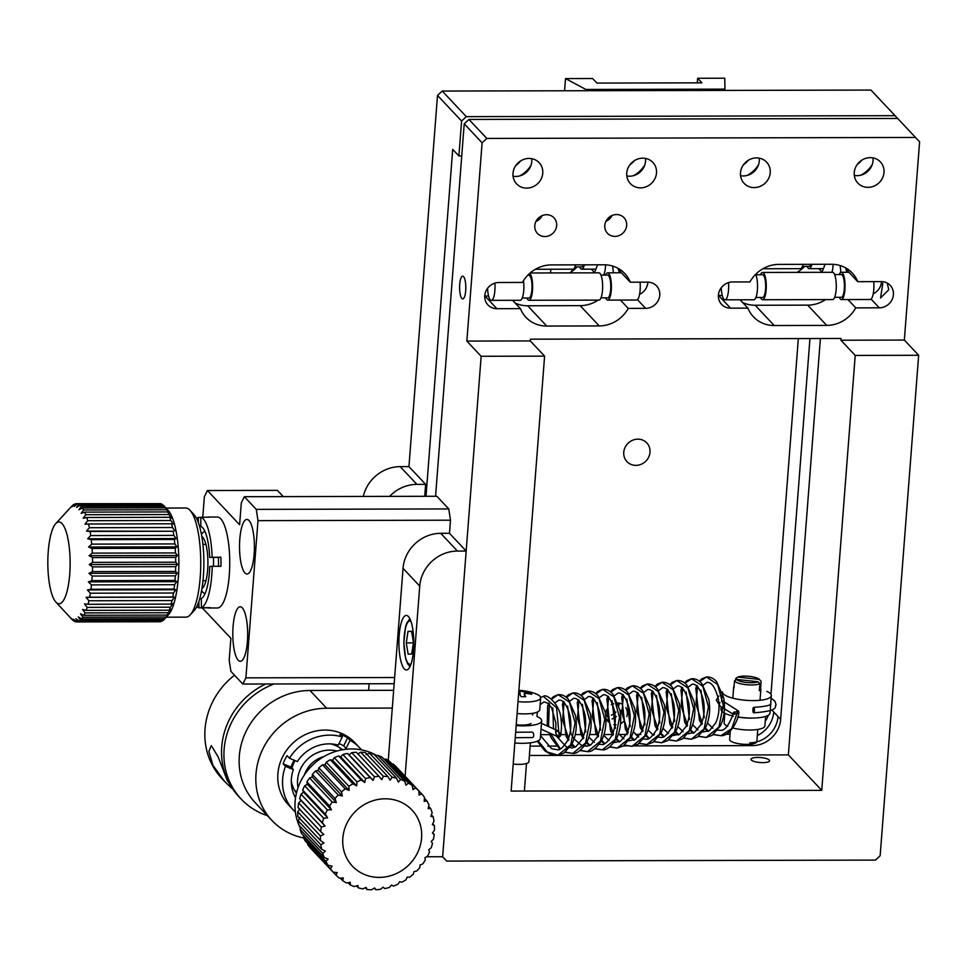 <?xml version="1.0" encoding="UTF-8"?>
<svg xmlns="http://www.w3.org/2000/svg" width="968" height="968" viewBox="0 0 968 968"><rect width="100%" height="100%" fill="white"/><g stroke="black" fill="none" stroke-linecap="round" stroke-linejoin="round"><path stroke-width="1.45" d="M887.184 283.055L888.769 289.747L880.553 297.962L882.804 283.418M465.693 290.715A11.362 3.098 -90.1 0 0 462.692 276.183A11.362 3.098 -90.1 0 0 459.727 284.386A11.362 3.098 -90.1 0 0 462.74 298.918A11.362 3.098 -90.1 0 0 465.693 290.715M612.127 215.465A11.362 10.503 -43.3 0 1 605.956 221.285M616.556 214.557A11.362 10.503 -43.3 0 1 623.997 217.679A11.362 10.503 -43.3 0 1 625.522 229.585A11.362 10.503 -43.3 0 1 614.874 236.386A11.362 10.503 -43.3 0 1 607.444 233.264A11.362 10.503 -43.3 0 1 605.92 221.345A11.362 10.503 -43.3 0 1 616.556 214.557M542.128 215.622A11.362 10.503 -43.3 0 1 535.957 221.442M546.557 214.714A11.362 10.503 -43.3 0 1 553.999 217.836A11.362 10.503 -43.3 0 1 555.523 229.743A11.362 10.503 -43.3 0 1 544.875 236.543A11.362 10.503 -43.3 0 1 537.446 233.421A11.362 10.503 -43.3 0 1 535.921 221.515A11.362 10.503 -43.3 0 1 546.557 214.714M531.71 158.667A15.464 14.278 -43.3 0 1 515.762 176.466A15.464 14.278 -43.3 0 1 513.064 176.224M529.024 158.425A15.464 14.278 -43.3 0 1 539.14 162.684A15.464 14.278 -43.3 0 1 541.209 178.874A15.464 14.278 -43.3 0 1 526.737 188.119A15.464 14.278 -43.3 0 1 516.622 183.872A15.464 14.278 -43.3 0 1 514.553 167.67A15.464 14.278 -43.3 0 1 529.024 158.425M531.057 165.213A27.285 25.204 -43.3 0 1 519.635 175.958M645.462 158.413A15.464 14.278 -43.3 0 1 629.515 176.212A15.464 14.278 -43.3 0 1 626.816 175.958M642.764 158.171A15.464 14.278 -43.3 0 1 652.88 162.418A15.464 14.278 -43.3 0 1 654.961 178.62A15.464 14.278 -43.3 0 1 640.489 187.865A15.464 14.278 -43.3 0 1 630.374 183.618A15.464 14.278 -43.3 0 1 628.293 167.416A15.464 14.278 -43.3 0 1 642.764 158.171M759.215 158.147A15.464 14.278 -43.3 0 1 743.267 175.946A15.464 14.278 -43.3 0 1 740.568 175.704M756.516 157.905A15.464 14.278 -43.3 0 1 766.632 162.164A15.464 14.278 -43.3 0 1 768.701 178.354A15.464 14.278 -43.3 0 1 754.229 187.598A15.464 14.278 -43.3 0 1 744.114 183.351A15.464 14.278 -43.3 0 1 742.045 167.149A15.464 14.278 -43.3 0 1 756.516 157.905M872.967 157.893A15.464 14.278 -43.3 0 1 857.007 175.68A15.464 14.278 -43.3 0 1 854.308 175.438M870.268 157.651A15.464 14.278 -43.3 0 1 880.384 161.898A15.464 14.278 -43.3 0 1 882.453 178.1A15.464 14.278 -43.3 0 1 867.981 187.344A15.464 14.278 -43.3 0 1 857.866 183.097A15.464 14.278 -43.3 0 1 855.797 166.895A15.464 14.278 -43.3 0 1 870.268 157.651M872.301 164.427A27.285 25.204 -43.3 0 1 860.879 175.172M762.76 762.627A9.317 2.505 4.4 0 0 769.608 760.739A9.317 2.505 4.4 0 0 757.871 757.436A9.317 2.505 4.4 0 0 751.023 759.311A9.317 2.505 4.4 0 0 762.76 762.627M405.108 776.239L419.737 586.076A36.373 33.602 -43.3 0 1 457.428 551.058L466.177 551.046L442.654 856.728L481.156 356.284L466.854 341.075L530.283 340.93L530.416 339.187L841.047 338.473L840.914 340.216L904.342 340.07L919.6 141.812L897.675 118.459L468.923 119.439L486.819 138.436L482.1 142.816L464.216 123.807L435.564 496.269M840.914 340.216L855.216 355.425L918.656 355.28L904.342 340.07M426.549 856.765L442.654 856.728L446.696 861.084L442.594 856.728M481.156 356.284L544.597 356.139L511.128 791.074L821.747 790.36L855.216 355.425M529.399 755.476L788.363 754.883L821.747 790.36M918.656 355.28L880.154 855.724L875.435 860.104L446.696 861.084M464.216 123.807L468.923 119.439M486.819 138.436L915.559 137.456M546.739 326.047L599.24 325.926A31.835 29.403 136.7 0 0 628.256 308.393L645.632 308.356A13.637 12.608 136.7 0 0 658.397 300.201A13.637 12.608 136.7 0 0 656.57 285.911A13.637 12.608 136.7 0 0 647.653 282.16L630.277 282.196A31.835 29.403 136.7 0 0 624.771 273.545A31.835 29.403 136.7 0 0 603.947 264.796L551.445 264.905A31.835 29.403 136.7 0 0 522.43 282.438L498.907 282.499A13.637 12.608 136.7 0 0 486.13 290.654A13.637 12.608 136.7 0 0 487.957 304.944A13.637 12.608 136.7 0 0 496.886 308.695L520.421 308.647A31.835 29.403 136.7 0 0 525.914 317.298A31.835 29.403 136.7 0 0 546.739 326.047L527.657 305.779L580.159 305.658A31.835 29.403 136.7 0 0 598.103 300.116M484.75 296.026A13.637 12.608 136.7 0 0 484.956 296.026L488.598 296.014M512.58 300.31L520.421 308.647M515.133 303.032A31.835 29.403 136.7 0 0 527.657 305.779M628.256 308.393L620.415 300.068M639.582 294.332A13.637 12.608 136.7 0 0 647.87 282.16M619.423 272.782A31.835 29.403 -43.3 0 0 618.346 269.527L630.277 282.196M613.228 272.807A31.835 29.403 136.7 0 0 612.466 266.006M831.439 264.276L778.938 264.385A31.835 29.403 136.7 0 0 749.934 281.918L732.546 281.966A13.637 12.608 136.7 0 0 719.781 290.122A13.637 12.608 136.7 0 0 721.608 304.412A13.637 12.608 136.7 0 0 730.538 308.163L747.913 308.127A31.835 29.403 136.7 0 0 753.419 316.778A31.835 29.403 136.7 0 0 774.243 325.526L826.732 325.405A31.835 29.403 136.7 0 0 855.748 307.872L879.283 307.824A13.637 12.608 136.7 0 0 892.048 299.669A13.637 12.608 136.7 0 0 890.221 285.366A13.637 12.608 136.7 0 0 881.303 281.615L857.769 281.676A31.835 29.403 136.7 0 0 852.264 273.024A31.835 29.403 136.7 0 0 831.439 264.276M846.915 272.262A31.835 29.403 136.7 0 0 845.838 269.007L857.769 281.676M873.233 293.8A13.637 12.608 136.7 0 0 881.509 281.627M855.748 307.872L847.92 299.548M742.637 302.512A31.835 29.403 136.7 0 0 755.161 305.259L807.663 305.138A31.835 29.403 136.7 0 0 825.595 299.596M840.72 272.444A31.835 29.403 136.7 0 0 839.97 265.486M718.389 295.494A13.637 12.608 136.7 0 0 718.607 295.494L722.249 295.482M740.072 299.79L747.913 308.127M466.854 341.075L482.1 142.816M544.597 356.139L530.283 340.93M788.363 754.883L820.392 338.522M758.549 164.693A27.285 25.204 -43.3 0 1 747.127 175.438M644.797 164.947A27.285 25.204 -43.3 0 1 633.387 175.692M857.164 164.584A27.285 25.204 136.7 0 0 861.956 160.083M515.92 165.371A27.285 25.204 136.7 0 0 520.711 160.857M629.672 165.104A27.285 25.204 136.7 0 0 634.451 160.603M743.412 164.85A27.285 25.204 136.7 0 0 748.203 160.337M770.964 694.334L798.334 338.57M757.206 735.595A27.285 25.204 136.7 0 0 773.747 712.024L780.656 719.357L809.95 338.546M765.24 721.281A27.285 25.204 136.7 0 0 768.326 715.243M824.918 264.288A31.835 29.403 -43.3 0 1 821.88 271.887L818.819 268.632M831.972 272.298A31.835 29.403 136.7 0 0 833.085 264.312M796.991 272.383A31.835 29.403 136.7 0 0 804.674 266.394M541.838 216.167L541.003 216.179M597.425 264.808A31.835 29.403 136.7 0 1 594.388 272.407L591.315 269.152M603.754 275.094A31.835 29.403 136.7 0 0 605.593 264.833M569.499 272.903A31.835 29.403 136.7 0 0 577.17 266.914M897.639 118.459L895.049 115.664L466.31 116.644L461.591 121.024L458.905 155.957L461.748 155.957M458.905 155.957L452.709 149.375L426.005 496.294M895.049 115.664L870.958 90.072L442.219 91.052L466.31 116.644M461.591 121.024L437.5 95.433L442.219 91.052M437.5 95.433L408.944 466.612L400.195 466.636A36.373 33.602 136.7 0 0 363.303 496.427M607.178 715.945L607.178 715.945A11.362 10.503 -43.3 0 1 605.665 715.836M618.939 703.107A11.362 10.503 -43.3 0 1 618.867 705.732M615.902 711.976A11.362 10.503 -43.3 0 1 611.377 715.122M530.113 746.122L541.378 746.098M547.719 746.086L557.568 746.062M570.842 746.038L573.988 746.025M584.466 746.001L588.084 745.989M623.332 745.917L626.889 745.904M634.149 745.892L752.39 745.614L750.986 744.138M540.604 734.676L550.937 734.651M560.787 734.627L566.474 734.615M575.282 734.591L582.083 734.579M589.693 734.555L597.788 734.543M604.02 734.53L613.276 734.506M619.205 734.494L627.191 734.47M635.565 734.458L640.925 734.446M652.299 734.422L654.404 734.409M660.345 734.397L661.918 734.397M674.091 734.361L678.459 734.361M725.734 734.252L730.041 734.24M616.059 724.802A11.362 10.503 -43.3 0 1 615.527 724.814A11.362 10.503 -43.3 0 1 613.773 724.669M608.4 721.995A11.362 10.503 -43.3 0 1 605.823 717.748M605.423 713.9A11.362 10.503 -43.3 0 1 606.694 709.52M611.28 704.644A11.362 10.503 -43.3 0 1 613.494 703.615M617.971 702.998A11.362 10.503 -43.3 0 1 621.625 703.93M625.8 707.608A11.362 10.503 -43.3 0 1 626.756 716.562M623.573 721.535A11.362 10.503 -43.3 0 1 620.573 723.616M780.656 719.357A27.285 25.204 -43.3 0 1 752.39 745.614M749.752 742.819A27.285 25.204 136.7 0 0 778.018 716.55M239.798 539.103A27.285 7.429 -90.1 0 0 247.022 573.988A27.285 7.429 -90.1 0 0 254.112 554.313A27.285 7.429 -90.1 0 0 246.888 519.429A27.285 7.429 -90.1 0 0 239.798 539.103M233.082 626.441A27.285 7.429 -90.1 0 0 240.294 661.325A27.285 7.429 -90.1 0 0 247.384 641.651A27.285 7.429 -90.1 0 0 240.173 606.767A27.285 7.429 -90.1 0 0 233.082 626.441M202.239 607.844L230.88 638.275L229.198 660.115L230.904 671.381L242.835 684.049L245.896 677.854L394.641 677.515M394.17 683.698L242.835 684.049M466.177 551.046L449.479 533.308L450.483 520.203L257.984 520.639L256.278 509.374L448.777 508.938L450.483 520.203M245.896 677.854L257.984 520.639M448.777 508.938L436.846 496.269L244.347 496.705L241.298 502.9L239.616 524.741L207.418 490.522L204.357 496.729L202.784 517.227M256.278 509.374L244.347 496.705M283.297 496.62L277.417 490.365L207.418 490.522M231.945 788.46L224.503 781.345L212.912 765.228L208.882 751.422L211.314 745.566L218.223 757.036L227.226 780.438L238.745 796.482A72.757 67.215 -43.3 0 1 265.668 684.001A72.757 67.215 136.7 0 0 238.745 796.482L241.141 799.024A72.757 67.215 -43.3 0 1 274.077 683.977M424.722 496.294L425.642 484.351L416.893 484.375A36.373 33.602 136.7 0 0 389.62 496.366M425.642 484.351L408.944 466.612M224.503 781.345L222.059 778.744A72.757 67.215 -43.3 0 1 234.498 675.192M369.716 690.353L368.663 689.821M596.929 83.079L592.634 78.517L565.518 78.577L585.846 89.455L724.935 89.141L724.766 78.214L697.638 78.275L701.933 82.837L596.929 83.079M697.638 78.275L697.287 82.849M724.935 89.141L724.838 90.399M621.589 710.101A15.464 14.278 -43.3 0 1 620.294 712.472M616.398 716.61A15.464 14.278 -43.3 0 1 612.078 718.946M607.88 719.841A15.464 14.278 -43.3 0 1 606.875 719.877A15.464 14.278 -43.3 0 1 606.742 719.865M585.846 89.455L585.749 90.726M572.015 269.201L571.846 271.427M565.518 78.577L564.574 90.774M550.84 269.249L550.562 272.952M399.191 635.105A27.285 7.429 -90.1 0 0 406.415 669.989A27.285 7.429 -90.1 0 0 413.505 650.315A27.285 7.429 -90.1 0 0 406.282 615.43A27.285 7.429 -90.1 0 0 399.191 635.105M303.589 837.949A68.208 63.017 -43.3 0 1 271.96 820.477L255.262 802.738A68.208 63.017 -43.3 0 1 246.126 731.276A68.208 63.017 -43.3 0 1 309.966 690.486L393.661 690.293M330.657 743.896A31.835 29.403 -43.3 0 1 342.527 749.764M296.438 793.143A31.835 29.403 -43.3 0 1 291.295 780.946M291.961 768.156A31.835 29.403 -43.3 0 1 295.022 760.582M388.253 760.509L392.294 708.08L326.664 708.225A68.208 63.017 -43.3 0 0 262.824 749.014A68.208 63.017 -43.3 0 0 271.96 820.477M449.479 533.308L440.73 533.32A36.373 33.602 136.7 0 0 403.039 568.337L419.737 586.076M392.294 708.08L403.039 568.337M765.615 716.417L764.889 725.891A20.461 5.493 -175.6 0 1 749.861 730.017A20.461 5.493 -175.6 0 1 732.849 728.009M727.803 726.303A20.461 5.493 -175.6 0 1 724.088 722.745L724.814 713.283M754.254 718.014A20.461 5.493 -175.6 0 1 750.769 718.123A20.461 5.493 -175.6 0 1 737.81 716.998M518.872 690.474A51.836 48.436 -132.1 0 1 519.828 690.511A54.51 14.859 89.9 0 1 521.486 691.321L524.825 692.072A54.51 50.36 -43.3 0 1 530.561 692.931A51.836 19.191 121 0 1 531.214 693.548A51.836 19.191 121 0 1 531.807 694.25A54.51 50.36 136.7 0 0 526.06 693.39L524.148 694.165A54.51 14.859 89.9 0 1 525.672 696.718A51.836 34.509 165.2 0 0 521.123 696.73A54.51 14.859 -90.1 0 0 519.598 694.165M519.852 690.753A20.461 5.493 -175.6 0 1 520.602 690.801M518.884 690.353A54.559 54.559 0 0 1 535.328 693.645A20.461 5.493 -175.6 0 1 539.95 696.246A20.461 5.493 -175.6 0 1 540.664 697.855A20.461 5.493 -175.6 0 1 525.636 701.994A20.461 5.493 -175.6 0 1 518.013 701.606M540.664 697.855L539.757 709.762A20.461 5.493 -175.6 0 1 524.716 713.888A20.461 5.493 -175.6 0 1 517.106 713.501M520.143 694.988L519.828 690.511M524.825 692.072L524.716 693.439M524.608 694.855L524.462 696.694M529.932 693.899L530.561 692.931M579.614 266.902A13.637 3.715 -90.1 0 0 581.683 269.177A13.637 3.715 -90.1 0 0 584.382 264.833M574.98 266.914L581.671 266.902A11.362 3.098 -90.1 0 0 583.45 264.833M535.401 269.273L572.923 269.189A13.637 3.715 -90.1 0 0 575.633 264.857M802.472 266.394L809.175 266.382A11.362 3.098 -90.1 0 0 809.611 266.26A11.362 3.098 -90.1 0 0 810.942 264.312M807.118 266.382A13.637 3.715 -90.1 0 0 809.175 268.656A13.637 3.715 -90.1 0 0 809.708 268.511A13.637 3.715 -90.1 0 0 811.886 264.312M762.893 268.753L800.427 268.668A13.637 3.715 -90.1 0 0 800.947 268.535A13.637 3.715 -90.1 0 0 803.125 264.337M834.646 297.309L841.349 297.285A11.362 3.098 -90.1 0 0 843.963 291.876A11.362 3.098 -90.1 0 0 844.011 280.369A11.362 3.098 -90.1 0 0 841.289 274.549L834.597 274.573M839.292 297.297A13.637 3.715 -90.1 0 0 841.349 299.56L870.22 299.499A13.637 3.715 -90.1 0 0 873.378 293.002A13.637 3.715 -90.1 0 0 873.717 281.64M841.349 299.56A13.637 3.715 -90.1 0 0 844.495 293.062A13.637 3.715 -90.1 0 0 844.544 279.256A13.637 3.715 -90.1 0 0 841.289 272.286A13.637 3.715 -90.1 0 0 839.232 274.561M755.657 274.307A13.637 3.715 89.9 0 1 757 293.268A13.637 3.715 89.9 0 1 753.854 299.765L724.971 299.826A13.637 3.715 89.9 0 1 721.257 287.726M728.517 282.583A13.637 3.715 89.9 0 1 728.13 293.328A13.637 3.715 89.9 0 1 724.971 299.826M755.899 297.491L762.59 297.466A11.362 3.098 -90.1 0 0 765.216 292.058A11.362 3.098 -90.1 0 0 765.264 280.551A11.362 3.098 -90.1 0 0 762.542 274.731L755.851 274.755M762.602 299.741L832.601 299.584A13.637 3.715 -90.1 0 0 835.747 293.086A13.637 3.715 -90.1 0 0 835.795 279.28A13.637 3.715 -90.1 0 0 832.54 272.298L762.542 272.456A13.637 3.715 89.9 0 1 765.797 279.437A13.637 3.715 89.9 0 1 765.749 293.243A13.637 3.715 89.9 0 1 762.602 299.741A13.637 3.715 89.9 0 1 760.545 297.478M760.485 274.743A13.637 3.715 89.9 0 1 762.542 272.456M600.995 297.841L607.698 297.829A11.362 3.098 -90.1 0 0 608.521 297.406A11.362 3.098 -90.1 0 0 610.735 284.919A11.362 3.098 -90.1 0 0 607.638 275.094L600.946 275.106M529.726 273.351A13.637 3.715 89.9 0 1 532.63 286.334A13.637 3.715 89.9 0 1 529.944 299.777A13.637 3.715 89.9 0 1 528.952 300.274L598.95 300.116A13.637 3.715 -90.1 0 0 599.942 299.62A13.637 3.715 -90.1 0 0 602.604 284.628A13.637 3.715 -90.1 0 0 598.889 272.831L530.137 272.988M528.952 300.274A13.637 3.715 89.9 0 1 526.894 298.011M605.641 297.829A13.637 3.715 -90.1 0 0 607.698 300.092L636.581 300.032A13.637 3.715 -90.1 0 0 637.561 299.536A13.637 3.715 -90.1 0 0 640.066 282.172M607.698 300.092A13.637 3.715 -90.1 0 0 608.691 299.596A13.637 3.715 -90.1 0 0 611.352 284.616A13.637 3.715 -90.1 0 0 607.638 272.819A13.637 3.715 -90.1 0 0 606.646 273.315A13.637 3.715 -90.1 0 0 605.593 275.094M523.494 280.647A13.637 3.715 89.9 0 1 521.195 299.802A13.637 3.715 89.9 0 1 520.203 300.298L491.333 300.358A13.637 3.715 89.9 0 1 487.606 288.258M494.878 283.128A13.637 3.715 89.9 0 1 492.313 299.862A13.637 3.715 89.9 0 1 491.333 300.358M522.248 298.023L528.952 297.999A11.362 3.098 -90.1 0 0 529.774 297.587A11.362 3.098 -90.1 0 0 531.989 285.1A11.362 3.098 -90.1 0 0 528.891 275.275L527.717 275.275M606.5 709.895L605.908 711.432M612.671 703.93L613.639 703.93M637.888 439.157A13.637 12.608 136.7 0 0 625.122 447.313A13.637 12.608 136.7 0 0 626.949 461.615A13.637 12.608 136.7 0 0 635.879 465.366A13.637 12.608 136.7 0 0 648.645 457.211A13.637 12.608 136.7 0 0 646.818 442.908A13.637 12.608 136.7 0 0 637.888 439.157M530.367 742.819L528.927 761.635A13.637 3.666 -175.6 0 1 518.896 764.393A13.637 3.666 -175.6 0 1 513.209 764.067M531.117 723.459A13.637 3.666 -175.6 0 1 521.921 725.092A13.637 3.666 -175.6 0 1 516.234 724.766M759.892 683.723A13.637 3.666 -175.6 0 1 745.941 684.678A13.637 3.666 -175.6 0 1 734.482 680.952L736.539 679.415A11.822 3.182 4.4 0 0 746.328 682.464A11.822 3.182 4.4 0 0 758.101 681.762L759.892 683.723L759.36 690.704A13.637 3.666 4.4 0 0 760.751 689.615A13.637 3.666 4.4 0 0 760.872 689.204A13.637 3.666 4.4 0 0 760.594 688.369L759.541 688.248M734.482 680.952L733.95 687.945A13.637 3.666 4.4 0 1 733.671 687.111A13.637 3.666 4.4 0 1 733.792 686.687A13.637 3.666 4.4 0 1 734.071 686.324M760.763 680.964A13.637 3.666 -175.6 0 1 760.945 681.157A13.637 3.666 -175.6 0 1 761.138 681.375L759.348 679.427A11.822 3.182 4.4 0 0 759.335 679.415A11.822 3.182 4.4 0 0 749.534 676.378A11.822 3.182 4.4 0 0 737.785 677.08L735.728 678.616L735.607 680.105M760.945 681.157L759.335 679.415L737.785 677.08M761.138 681.375L760.594 688.369M736.539 679.415L758.101 681.762M756.71 742.02A13.637 3.666 -175.6 0 1 742.166 744.15A13.637 3.666 -175.6 0 1 729.642 739.516L730.295 730.997M213.408 557.362A30.916 8.422 89.9 0 1 213.492 565.893A30.916 8.422 89.9 0 1 213.48 566.304M205.143 593.444A30.916 8.422 89.9 0 1 202.784 592.186L201.538 590.831M201.925 588.58A26.378 7.187 -90.1 0 0 207.878 565.409A26.378 7.187 -90.1 0 0 201.804 536.49M201.404 534.239L202.651 532.884A30.916 8.422 89.9 0 1 205.01 531.614M323.772 756.649A26.378 24.369 136.7 0 0 304.448 774.848M298.035 787.662A30.916 28.568 -43.3 0 1 336.961 751.035M307.788 843.709L307.715 844.64A59.108 54.607 136.7 0 0 310.474 848.089L333.137 872.156A59.108 54.607 -43.3 0 1 330.378 868.707L332.133 866.191L328.055 865.247A59.108 54.607 -43.3 0 1 325.913 861.363L328.152 859.015L324.195 857.539A59.108 54.607 -43.3 0 1 322.719 853.316L325.417 851.199L321.654 849.226A59.108 54.607 -43.3 0 1 320.868 844.774L323.965 842.971L320.481 840.514A59.108 54.607 -43.3 0 1 320.42 835.941L323.856 834.501L320.698 831.621A59.108 54.607 -43.3 0 1 321.364 827.035L325.091 826.031L322.332 822.752A59.108 54.607 -43.3 0 1 323.699 818.287L327.62 817.742L325.309 814.149A59.108 54.607 -43.3 0 1 327.353 809.889L331.407 809.853L329.568 806.005A59.108 54.607 -43.3 0 1 332.23 802.061L336.332 802.545L335.013 798.527A59.108 54.607 -43.3 0 1 338.231 795.006L342.297 796.011L341.498 791.897A59.108 54.607 -43.3 0 1 345.201 788.872L349.133 790.408L348.879 786.282A59.108 54.607 -43.3 0 1 352.957 783.838L356.696 785.871L356.95 781.829A59.108 54.607 -43.3 0 1 361.318 780.014L364.779 782.519L365.529 778.623A59.108 54.607 -43.3 0 1 370.079 777.498L373.188 780.426L374.41 776.76A59.108 54.607 -43.3 0 1 379.02 776.336L381.731 779.651L383.352 776.288A59.108 54.607 -43.3 0 1 387.914 776.578L390.177 780.208L392.161 777.207A59.108 54.607 -43.3 0 1 396.553 778.212L398.332 782.083L400.595 779.494A59.108 54.607 -43.3 0 1 404.733 781.2L405.991 785.23L408.472 783.112A59.108 54.607 -43.3 0 1 412.235 785.459L412.961 789.573L415.575 787.952A59.108 54.607 -43.3 0 1 418.878 790.892L419.071 795.006L421.733 793.905A59.108 54.607 -43.3 0 1 424.492 797.354L424.178 801.395L426.815 800.826A59.108 54.607 -43.3 0 1 428.957 804.698L428.146 808.582L430.675 808.534A59.108 54.607 -43.3 0 1 432.151 812.745L430.893 816.387L433.228 816.847A59.108 54.607 -43.3 0 1 434.003 821.288L432.333 824.615L434.402 825.559A59.108 54.607 -43.3 0 1 434.463 830.12L432.442 833.085L434.172 834.452A59.108 54.607 -43.3 0 1 433.507 839.026L431.22 841.555L432.551 843.31A59.108 54.607 -43.3 0 1 431.184 847.786L428.679 849.843L429.562 851.925A59.108 54.607 -43.3 0 1 427.529 856.184L424.904 857.745L425.303 860.056A59.108 54.607 -43.3 0 1 422.641 864L419.979 865.041L419.858 867.534A59.108 54.607 -43.3 0 1 416.639 871.067L414.014 871.575L413.372 874.164A59.108 54.607 -43.3 0 1 409.682 877.19L407.165 877.177L406.003 879.779A59.108 54.607 -43.3 0 1 401.914 882.223L399.615 881.715L397.921 884.244A59.108 54.607 -43.3 0 1 393.553 886.059L391.532 885.067L389.342 887.45A59.108 54.607 -43.3 0 1 384.804 888.576L383.11 887.16L380.472 889.314A59.108 54.607 -43.3 0 1 375.862 889.725L374.326 888.092M303.601 835.638L303.262 837.296A59.108 54.607 136.7 0 0 305.404 841.168L328.055 865.247M300.806 827.083L300.056 829.249A59.108 54.607 136.7 0 0 301.544 833.46L324.195 857.539M299.874 817.367L298.217 820.707A59.108 54.607 136.7 0 0 298.991 825.147L321.654 849.226M299.765 808.909L297.757 811.874A59.108 54.607 136.7 0 0 297.817 816.435L320.481 840.514M379.02 776.336L356.357 752.269A59.108 54.607 136.7 0 0 351.747 752.68L349.097 754.834L347.415 753.419A59.108 54.607 136.7 0 0 342.878 754.544L340.688 756.928L338.655 755.935A59.108 54.607 136.7 0 0 334.299 757.75L332.605 760.279L330.294 759.759A59.108 54.607 136.7 0 0 326.216 762.215L325.042 764.817L322.538 764.805A59.108 54.607 136.7 0 0 318.847 767.83L318.206 770.419L315.58 770.927A59.108 54.607 136.7 0 0 312.361 774.448L312.24 776.953L309.578 777.994A59.108 54.607 136.7 0 0 306.916 781.926L307.316 784.249L304.69 785.81A59.108 54.607 136.7 0 0 302.645 790.07L303.529 792.139L301.036 794.208A59.108 54.607 136.7 0 0 299.669 798.685L301 800.427L298.713 802.968A59.108 54.607 136.7 0 0 298.047 807.542L320.698 831.621M387.914 776.578L365.251 752.511A59.108 54.607 136.7 0 0 360.701 752.209L357.64 754.048M396.553 778.212L373.902 754.145A59.108 54.607 136.7 0 0 369.498 753.128L366.086 754.604M404.733 781.2L382.07 757.121A59.108 54.607 136.7 0 0 377.931 755.427L375.705 756.056M412.235 785.459L389.572 761.38A59.108 54.607 136.7 0 0 385.809 759.033L384.114 759.287M418.878 790.892L396.214 766.813A59.108 54.607 136.7 0 0 392.911 763.873L391.943 763.897M411.908 809.95A40.922 37.812 136.7 0 0 356.176 810.676A40.922 37.812 136.7 0 0 352.509 866.251A40.922 37.812 136.7 0 0 408.23 865.525A40.922 37.812 136.7 0 0 411.908 809.95M375.862 889.725L374.58 887.934L371.518 889.786A59.108 54.607 -43.3 0 1 366.957 889.483L366.122 887.378L362.722 888.866A59.108 54.607 -43.3 0 1 358.317 887.85L357.978 885.514L354.276 886.567A59.108 54.607 -43.3 0 1 350.15 884.873L350.319 882.356L346.411 882.961A59.108 54.607 -43.3 0 1 342.648 880.614L343.35 878.012L339.308 878.109A59.108 54.607 -43.3 0 1 336.005 875.181L337.239 872.579L333.137 872.156M376.988 755.693A54.559 50.409 136.7 0 0 312.942 764.768A54.559 50.409 136.7 0 0 300.419 828.209M366.957 889.483L365.311 887.741M358.317 887.85L356.514 885.938M350.15 884.873L348.105 882.707M342.648 880.614L340.276 878.097M336.005 875.181L333.161 872.168M330.378 868.707L307.715 844.64M325.913 861.363L303.262 837.296M322.719 853.316L300.056 829.249M320.868 844.774L298.217 820.707M320.42 835.941L297.757 811.874M321.364 827.035L298.713 802.968M301 800.427L325.091 826.031M299.669 798.685L322.332 822.752M323.699 818.287L301.036 794.208M303.529 792.139L327.62 817.742M302.645 790.07L325.309 814.149M327.353 809.889L304.69 785.81M307.316 784.249L331.407 809.853M306.916 781.926L329.568 806.005M332.23 802.061L309.578 777.994M312.24 776.953L336.332 802.545M312.361 774.448L335.013 798.527M338.231 795.006L315.58 770.927M318.206 770.419L342.297 796.011M318.847 767.83L341.498 791.897M345.201 788.872L322.538 764.805M325.042 764.817L349.133 790.408M326.216 762.215L348.879 786.282M352.957 783.838L330.294 759.759M332.605 760.279L356.696 785.871M334.299 757.75L356.95 781.829M361.318 780.014L338.655 755.935M340.688 756.928L364.779 782.519M342.878 754.544L365.529 778.623M370.079 777.498L347.415 753.419M349.097 754.834L373.188 780.426M351.747 752.68L374.41 776.76M360.701 752.209L383.352 776.288M369.498 753.128L392.161 777.207M377.931 755.427L400.595 779.494M385.809 759.033L408.472 783.112M392.911 763.873L415.575 787.952M399.082 769.826L421.733 793.905M424.42 798.285L426.815 800.826M428.618 806.344L430.675 808.534M431.401 814.911L433.228 816.847M432.744 823.804L434.402 825.559M432.623 832.807L434.172 834.452M70.398 507.668L72.443 505.49A59.108 16.105 89.9 0 1 73.713 504.509L71.801 506.893L74.935 503.941A59.108 16.105 89.9 0 1 76.23 503.711L74.209 506.47L77.464 503.856A59.108 16.105 89.9 0 1 78.759 504.376L76.605 507.438L79.969 505.211A59.108 16.105 89.9 0 1 81.227 506.47L78.94 509.761L82.377 507.994A59.108 16.105 89.9 0 1 83.575 509.954L166.702 509.761A59.108 16.105 -90.1 0 0 165.504 507.801L164.342 506.276A59.108 16.105 -90.1 0 0 164.04 505.937L168.069 510.281A54.559 14.871 89.9 0 1 175.813 596.022A54.559 14.871 89.9 0 1 168.311 614.946L164.826 618.709A59.108 16.105 -90.1 0 0 166.036 617.015L168.892 613.615L167.137 615.091A59.108 16.105 -90.1 0 0 168.263 612.72L170.973 609.223L169.279 610.191A59.108 16.105 -90.1 0 0 170.283 607.19L172.849 603.693L171.167 604.105A59.108 16.105 -90.1 0 0 172.038 600.571L174.458 597.135L86.079 597.341L88.911 600.765A59.108 16.105 89.9 0 1 88.052 604.298L84.47 603.887L87.156 607.384A59.108 16.105 89.9 0 1 86.152 610.372L82.607 609.429L85.136 612.913A59.108 16.105 89.9 0 1 84.022 615.285L80.525 613.821L82.909 617.209A59.108 16.105 89.9 0 1 81.699 618.903L78.275 616.955L80.525 620.161A59.108 16.105 89.9 0 1 79.243 621.129L75.915 618.758L78.033 621.698A59.108 16.105 89.9 0 1 76.738 621.928L73.507 619.181L75.504 621.795A59.108 16.105 89.9 0 1 74.209 621.274L71.112 618.225L72.999 620.44A59.108 16.105 89.9 0 1 72.055 619.52L55.914 602.12A40.922 11.156 -90.1 0 0 67.857 587.915A40.922 11.156 -90.1 0 0 68.135 539.757A40.922 11.156 -90.1 0 0 55.733 523.627A40.922 11.156 -90.1 0 0 50.118 537.809A40.922 11.156 -90.1 0 0 55.914 602.12M79.243 621.129L162.37 620.948A59.108 16.105 -90.1 0 0 163.64 619.968L165.697 617.79M76.738 621.928L159.853 621.746A59.108 16.105 -90.1 0 0 161.16 621.516L161.765 620.948M166.254 617.185L185.977 617.136A54.559 14.871 -90.1 0 0 190.188 614.898A54.559 14.871 -90.1 0 0 197.69 595.973A54.559 14.871 -90.1 0 0 189.946 510.233A54.559 14.871 -90.1 0 0 185.735 508.006L166.012 508.055M189.946 510.233L193.987 514.589A50.021 13.625 89.9 0 1 201.078 593.178A50.021 13.625 89.9 0 1 194.205 610.53L190.188 614.898M83.575 509.954L81.143 513.391L84.652 512.12A59.108 16.105 89.9 0 1 85.753 514.734L83.163 518.243L86.721 517.493A59.108 16.105 89.9 0 1 87.689 520.699L84.966 524.196L88.548 523.99A59.108 16.105 89.9 0 1 89.371 527.717L172.486 527.524A59.108 16.105 -90.1 0 0 171.663 523.797L88.548 523.99M171.663 523.797L173.345 523.99L170.816 520.518A59.108 16.105 -90.1 0 0 169.848 517.299L86.721 517.493M89.371 527.717L86.491 531.093L90.06 531.432A59.108 16.105 89.9 0 1 90.714 535.582L173.841 535.389A59.108 16.105 -90.1 0 0 173.187 531.25L90.06 531.432M173.187 531.25L86.491 531.093M174.857 530.887L172.486 527.524M90.714 535.582L87.701 538.777L91.246 539.66A59.108 16.105 89.9 0 1 91.718 544.125L174.845 543.931A59.108 16.105 -90.1 0 0 174.373 539.466L91.246 539.66M174.373 539.466L176.079 538.571L87.701 538.777M176.079 538.571L173.841 535.389M91.718 544.125L88.572 547.041L92.081 548.457A59.108 16.105 89.9 0 1 92.347 553.127L175.474 552.934A59.108 16.105 -90.1 0 0 175.196 548.263L92.081 548.457M175.196 548.263L176.95 546.847L88.572 547.041M176.95 546.847L174.845 543.931M92.347 553.127L89.08 555.705L92.517 557.592A59.108 16.105 89.9 0 1 92.589 562.372L175.716 562.178A59.108 16.105 -90.1 0 0 175.644 557.411L92.517 557.592M175.644 557.411L177.459 555.511L89.08 555.705M177.459 555.511L175.474 552.934M92.589 562.372L89.213 564.55L92.565 566.873A59.108 16.105 89.9 0 1 92.432 571.616L175.547 571.435A59.108 16.105 -90.1 0 0 175.68 566.679L92.565 566.873M175.68 566.679L177.592 564.344L89.213 564.55M177.592 564.344L175.716 562.178M92.432 571.616L88.971 573.334L92.214 576.045A59.108 16.105 89.9 0 1 91.875 580.655L175.002 580.461A59.108 16.105 -90.1 0 0 175.329 575.863L92.214 576.045M175.329 575.863L177.35 573.141L88.971 573.334M177.35 573.141L175.547 571.435M91.875 580.655L88.354 581.877L91.476 584.902A59.108 16.105 89.9 0 1 90.944 589.258L174.071 589.064A59.108 16.105 -90.1 0 0 174.591 584.708L91.476 584.902M174.591 584.708L176.733 581.671L88.354 581.877M176.733 581.671L175.002 580.461M90.944 589.258L87.386 589.948L90.363 593.202A59.108 16.105 89.9 0 1 89.661 597.196L172.788 597.014A59.108 16.105 -90.1 0 0 173.49 593.009L90.363 593.202M173.49 593.009L175.765 589.742L87.386 589.948M175.765 589.742L174.071 589.064M89.661 597.196L86.079 597.341M174.458 597.135L172.788 597.014M172.038 600.571L88.911 600.765M88.052 604.298L171.167 604.105M170.283 607.19L87.156 607.384M86.152 610.372L169.279 610.191M168.263 612.72L85.136 612.913M84.022 615.285L167.137 615.091M166.036 617.015L82.909 617.209M81.699 618.903L164.826 618.709M163.64 619.968L80.525 620.161M161.16 621.516L78.033 621.698M76.569 621.795L75.504 621.795M73.713 504.509L74.33 504.509M76.23 503.711L159.526 503.662M78.759 504.376L161.886 504.183A59.108 16.105 -90.1 0 0 160.591 503.662L77.464 503.856M162.745 505.018L161.886 504.183M164.04 505.937A59.108 16.105 -90.1 0 0 163.084 505.018L79.969 505.211M81.227 506.47L164.342 506.276M165.504 507.801L82.377 507.994M85.753 514.734L168.868 514.54A59.108 16.105 -90.1 0 0 167.779 511.927L169.521 513.197L166.702 509.761M167.779 511.927L84.652 512.12M169.848 517.299L171.542 518.037L168.868 514.54M87.689 520.699L170.816 520.518M207.672 607.686L207.672 607.831A45.472 12.39 -90.1 0 0 208.713 607.989L217.461 607.977A45.472 12.39 -90.1 0 0 229.743 561.718A45.472 12.39 -90.1 0 0 217.256 517.033L208.507 517.045A45.472 12.39 -90.1 0 0 207.467 517.214M208.713 607.989A45.472 12.39 -90.1 0 0 210.153 607.674L201.404 607.698A45.472 12.39 -90.1 0 0 212.21 566.304L220.958 566.292A45.472 12.39 -90.1 0 0 220.994 561.742A45.472 12.39 -90.1 0 0 220.898 557.193L218.405 557.35A36.373 9.91 -90.1 0 1 218.478 566.292M207.672 607.831L198.924 607.856A45.472 12.39 -90.1 0 1 196.819 606.537M198.888 601.455L198.924 607.856M196.613 518.558A45.472 12.39 -90.1 0 1 198.307 517.384L198.343 522.611M199.602 526.531L201.175 526.531M198.307 517.384L200.787 517.384M220.898 557.193L209.657 557.374A36.373 9.91 -90.1 0 0 200.848 526.374L200.787 517.227L209.536 517.202A45.472 12.39 -90.1 0 0 208.507 517.045M201.404 607.698L201.344 598.551A36.373 9.91 -90.1 0 0 209.717 566.462L212.21 566.304M209.657 557.374L218.405 557.35M212.149 557.217A45.472 12.39 -90.1 0 0 200.787 517.227M201.344 598.696L199.735 598.708M347.246 749.147A36.373 33.602 136.7 0 0 346.072 748.421L343.688 745.88L347.681 737.761A45.472 42.011 136.7 0 0 343.87 735.886A45.472 42.011 136.7 0 0 339.865 734.434L342.249 736.963A45.472 42.011 136.7 0 0 289.456 758.21L287.072 755.681A45.472 42.011 136.7 0 0 283.092 763.752L290.969 767.104L293.352 769.633A36.373 33.602 136.7 0 0 295.53 797.813M361.451 749.861A45.472 42.011 136.7 0 0 359.503 747.635L354.736 742.565A45.472 42.011 136.7 0 0 341.486 733.357A45.472 42.011 136.7 0 0 287.024 749.68A45.472 42.011 136.7 0 0 288.512 804.892L293.28 809.962A45.472 42.011 136.7 0 0 295.385 812.031M283.092 763.752L285.475 766.293A45.472 42.011 136.7 0 0 293.28 809.962M343.688 745.88A36.373 33.602 136.7 0 0 339.901 743.968A36.373 33.602 136.7 0 0 338.981 743.593M285.475 766.293L293.352 769.633M342.249 736.963L338.243 745.094A36.373 33.602 136.7 0 0 297.321 761.562L289.456 758.21M346.072 748.421L350.065 740.29L347.681 737.761M359.503 747.635A45.472 42.011 136.7 0 0 350.065 740.29M294.187 760.231A36.373 33.602 136.7 0 0 290.969 767.104M369.135 683.759L368.626 690.353M267.446 815.685A72.757 67.215 -43.3 0 1 241.141 799.024M515.242 737.701L532.448 737.543A2.723 1.561 -96.8 0 0 533.695 735.547A2.723 1.561 -96.8 0 0 531.795 732.123L515.654 732.268M754.423 710.839A2.723 0.774 89.6 0 1 753.685 712.811A2.723 0.774 89.6 0 1 752.923 709.326A2.723 0.774 89.6 0 1 753.649 707.354A2.723 0.774 89.6 0 1 754.423 710.839M557.798 730.743L555.729 731.856L556.092 734.24L559.286 737.253L556.588 707.741L543.387 696.452C546.182 692.906 560.835 704.934 561.089 720.095C561.779 723.58 561.609 728.868 560.581 735.958L558.512 737.059L541.027 729.122M737.943 710.827L738.85 711.867C739.189 718.607 730.429 736.309 720.906 735.692L731.675 728.686L737.943 710.827L733.054 713.489L733.466 714.348L733.054 713.489M737.459 713.561L733.441 714.336L720.41 706.362L716.247 700.179L718.861 696.028M557.011 730.562L560.206 733.562M537.167 716.574A24.636 6.619 -175.6 0 1 541.669 720.857A24.636 6.619 -175.6 0 1 516.174 725.54M541.669 720.857L540.326 738.33A24.636 6.619 -175.6 0 1 514.831 743.013M766.85 691.358A24.551 6.595 -175.6 0 1 771.327 695.629A24.551 6.595 -175.6 0 1 754.011 700.59A24.551 6.595 -175.6 0 1 726.835 696.137A24.551 6.595 -175.6 0 1 722.358 691.866L721.62 701.473M733.429 716.114A24.551 6.595 -175.6 0 1 725.492 713.61A24.551 6.595 -175.6 0 1 724.112 712.908M723.072 712.266A24.551 6.595 -175.6 0 1 721.015 709.326L721.208 706.846M770.177 710.585L769.984 713.101A24.551 6.595 -175.6 0 1 737.822 716.949M407.988 631.426L411.569 631.245L413.421 642.522L411.702 653.981L408.133 654.162L406.27 642.885L407.988 631.426L411.594 631.426M413.372 642.873L406.27 642.885M580.159 305.658L599.24 325.926M484.956 296.026L496.886 308.695M637.44 299.656L645.632 308.356M871.091 299.112L879.283 307.824M807.663 305.138L826.732 325.405M755.161 305.259L774.243 325.526M718.607 295.494L730.538 308.163M771.774 709.919L773.747 712.024M400.195 466.636L416.893 484.375M309.966 690.486L326.664 708.225M440.73 533.32L457.428 551.058M719.998 702.587A2.723 2.323 121.5 0 0 720.18 706.192M543.387 696.452L540.616 697.347M532.836 713.283L532.69 714.953M538.087 740.798L547.126 751.93L557.931 755.161L570.781 744.755L575.101 722.866L569.438 702.175L558.197 694.673L551.615 699.211M549.364 703.724L548.529 726.545M550.477 733.417L560.363 748.905M565.312 752.148L572.741 753.382L585.592 742.988L589.911 721.1L584.261 700.409L573.02 692.906L566.437 697.444M564.175 701.957L562.602 720.265L568.966 739.504M572.052 743.896L575.186 747.139M580.135 750.381L587.564 751.616L600.414 741.222L604.734 719.333L599.071 698.642L587.83 691.14L581.248 695.665M578.997 700.179L577.424 718.486L583.789 737.725M586.874 742.129L589.996 745.36M594.945 748.615L602.374 749.849L615.224 739.455L619.544 717.566L613.894 696.875L602.653 689.373L596.07 693.899M593.82 698.412L592.235 716.719L598.599 735.958M601.685 740.351L604.818 743.593M609.767 746.836L617.197 748.082L630.047 737.676L634.367 715.788L628.704 695.097L617.475 687.595L610.893 692.132M608.63 696.645L607.057 714.953L613.422 734.192M616.507 738.584L619.629 741.827M624.59 745.07L632.007 746.304L644.857 735.91L649.177 714.021L643.526 693.33L632.285 685.828L625.703 690.365M623.452 694.879L621.867 713.186L628.232 732.425M631.317 736.817L634.451 740.06M639.4 743.303L646.83 744.537L659.68 734.143L664 712.254L658.337 691.563L647.108 684.061L640.526 688.599M638.263 693.1L636.69 711.407L643.055 730.646M646.14 735.051L649.262 738.281M654.223 741.536L661.64 742.771L674.49 732.377L678.822 710.488L673.159 689.797L661.918 682.295L655.336 686.82M653.085 691.333L651.5 709.641L657.865 728.88M660.95 733.284L664.084 736.515M669.033 739.758L676.463 741.004L689.313 730.61L693.632 708.709L687.97 688.018L676.741 680.516L670.159 685.054M667.896 689.567L666.323 707.874L672.687 727.113M675.773 731.505L678.895 734.748M683.856 737.991L691.273 739.237L704.135 728.831L708.455 706.942L702.792 686.251L691.551 678.75L684.969 683.287M682.718 687.8L681.133 706.108L687.51 725.347M690.583 729.739L693.717 732.982M698.666 736.225L706.095 737.459L718.946 727.065L723.265 705.176L717.603 684.485L706.374 676.983L699.791 681.52M697.529 686.034L695.956 704.329L702.32 723.58M705.406 727.972L708.528 731.203M713.489 734.458L720.906 735.692L713.259 734.615M411.001 621.553A21.599 5.881 -90.1 0 0 406.802 624.154A21.599 5.881 -90.1 0 0 404.382 650.544A21.599 5.881 -90.1 0 0 411.097 663.842M526.495 763.486L524.378 791.05M595.961 269.14L581.683 269.177M823.465 268.62L809.175 268.656M848.912 272.262L841.289 272.286M621.408 272.782L607.638 272.819M532.521 714.904L532.642 713.319M732.824 698.17L733.671 687.111M760.025 700.263L760.872 689.204M756.843 741.609L757.775 729.448M296.644 792.296L294.32 789.84M341.668 749.922L339.357 747.453M55.733 523.627L69.623 508.502M205.894 544.343L202.881 544.343M205.978 580.715L202.965 580.727M771.133 698.146L774.932 701.171L776.094 704.789C773.964 706.301 781.043 710.851 753.685 712.811M537.192 741.21L544.887 750.841L550.453 754.157L557.931 755.161L564.054 752.995L572.173 743.654C576.166 735.051 577.267 725.637 575.464 715.413L568.422 699.38C565.445 695.956 562.033 694.383 558.197 694.673L553.587 696.549L551.191 698.872M565.094 752.317L572.741 753.382C576.783 753.951 581.526 750.115 586.995 741.875C590.988 733.284 592.077 723.87 590.274 713.646L583.244 697.613C580.255 694.177 576.855 692.616 573.02 692.906L568.41 694.782L566.014 697.105M579.905 750.539L587.564 751.616C591.593 752.172 596.349 748.337 601.806 740.109C605.799 731.518 606.9 722.104 605.097 711.879L598.055 695.847C595.078 692.41 591.666 690.85 587.83 691.14L583.22 693.015L580.824 695.326M594.727 748.772L602.374 749.849C606.416 750.406 611.171 746.57 616.628 738.342C620.621 729.751 621.71 720.337 619.907 710.101L612.877 694.068C609.888 690.644 606.488 689.071 602.653 689.373L598.043 691.237L595.647 693.56M609.538 747.006L617.197 748.082L623.319 745.917L631.438 736.575C635.431 727.972 636.533 718.558 634.73 708.334L627.688 692.301C624.711 688.877 621.299 687.304 617.475 687.595L612.853 689.47L610.457 691.793M624.36 745.239L632.007 746.304L638.13 744.15L646.261 734.797C650.254 726.206 651.343 716.792 649.54 706.567L642.51 690.535C639.521 687.099 636.121 685.538 632.285 685.828L627.675 687.703L625.28 690.027M639.17 743.46L646.83 744.537L652.952 742.383L661.083 733.03C665.064 724.439 666.165 715.025 664.363 704.801L657.32 688.768C654.344 685.332 650.932 683.771 647.108 684.061L642.486 685.937L640.09 688.248M653.993 741.694L661.64 742.771L667.763 740.617L675.894 731.264C679.887 722.673 680.976 713.259 679.173 703.034L672.143 687.002C669.166 683.565 665.754 681.992 661.918 682.295L657.308 684.158L654.913 686.481M668.803 739.927L676.463 741.004L682.585 738.838L690.716 729.497C694.697 720.894 695.798 711.492 693.995 701.255L686.953 685.223C683.977 681.799 680.565 680.226 676.741 680.516L672.131 682.392L669.723 684.715M683.626 738.16L691.273 739.237L697.396 737.071L705.527 727.718C709.52 719.127 710.609 709.713 708.806 699.489L701.776 683.456C698.799 680.032 695.387 678.459 691.551 678.75L686.941 680.625L684.545 682.948M698.436 736.394L706.095 737.459L712.218 735.305L720.349 725.952C724.342 717.361 725.431 707.947 723.628 697.722L716.586 681.69C713.61 678.253 710.21 676.692 706.374 676.983L701.764 678.858L699.368 681.17M556.394 734.869L555.68 732.631L555.91 723.156L551.639 707.777L547.985 703.288L544.028 701.86L540.144 704.716M537.421 712.037L536.938 716.477M540.531 735.62L551.603 748.712L557.278 749.74C559.613 750.611 563.049 747.55 567.611 740.556C570.793 733.224 571.628 725.177 570.091 716.417C565.772 699.731 560.557 700.045 558.851 700.094L554.991 702.901M552.788 707.874L553.527 728.807M556.418 736.116L566.413 746.945L572.1 747.974L576.033 746.57L582.433 738.79C585.616 731.457 586.439 723.411 584.914 714.65C580.582 697.964 575.367 698.279 573.661 698.327L569.813 701.135M567.611 706.108L570.975 733.829L573.419 738.003M574.109 738.959L581.236 745.166L586.91 746.195L590.843 744.803L597.244 737.011C600.426 729.69 601.261 721.644 599.724 712.871C595.405 696.198 590.19 696.512 588.484 696.561L584.624 699.368M582.421 704.329L585.737 731.953M588.919 737.192L594.279 742.408M599.168 744.38L601.733 744.428C604.056 745.3 607.505 742.238 612.066 735.244C615.249 727.912 616.071 719.865 614.547 711.105C610.215 694.431 605 694.734 603.294 694.782L599.446 697.589M597.244 702.562L600.559 730.175M603.742 735.414L609.102 740.629M613.99 742.613L620.476 741.258L626.877 733.478C630.059 726.145 630.894 718.099 629.357 709.338C625.038 692.665 619.822 692.967 618.116 693.015L614.256 695.823M612.054 700.796L615.37 728.408M618.552 733.647L623.912 738.862M628.801 740.847L635.298 739.491L641.699 731.711C644.882 724.379 645.704 716.332 644.18 707.572C639.848 690.886 634.633 691.2 632.939 691.249L629.079 694.056M626.877 699.029L630.192 726.641M633.375 731.881L638.735 737.096M643.623 739.068L646.176 739.116C648.512 739.988 651.96 736.926 656.51 729.945C659.692 722.612 660.527 714.565 658.99 705.793C654.67 689.119 649.455 689.434 647.749 689.482L643.889 692.289M641.687 697.25L645.003 724.875M648.185 730.114L653.545 735.329M658.434 737.301L660.999 737.35C663.322 738.221 666.77 735.16 671.332 728.166C674.514 720.833 675.337 712.787 673.813 704.026C669.481 687.353 664.278 687.655 662.572 687.703L658.712 690.511M656.51 695.484L659.825 723.096M663.007 728.347L668.368 733.562M673.256 735.535L679.742 734.18L686.155 726.399C689.337 719.067 690.16 711.02 688.635 702.26C684.303 685.586 679.088 685.889 677.382 685.937L673.522 688.744M671.32 693.717L674.648 721.329M677.818 726.569L683.178 731.784M688.079 733.768L694.564 732.413L700.965 724.633C704.147 717.3 704.97 709.254 703.446 700.493C699.114 683.807 693.911 684.122 692.205 684.17L688.345 686.977M686.143 691.951L689.458 719.563M692.64 724.802L698.001 730.017M702.889 731.99L709.387 730.646L715.788 722.866C718.97 715.534 719.793 707.487 718.268 698.715C713.936 682.041 708.721 682.355 707.015 682.404L703.155 685.211M700.953 690.172L704.28 717.796M707.451 723.035L712.823 728.251M717.712 730.223L720.265 730.271C724.052 731.094 728.081 726.448 732.34 716.344C733.562 711.129 733.381 713.041 734.397 711.819M738.463 711.008L721.656 700.348M770.649 704.365L770.71 704.123C770.722 703.01 774.243 706.108 753.649 707.354M541.475 723.338L557.036 730.404M548.662 703.191L547.622 706.108L547.21 725.94M549.074 732.776L551.264 738.015L559.782 749.135M563.473 701.413L562.432 704.341L566.086 736.249L568.506 740.472M571.677 744.586L574.605 747.369M578.295 699.646L577.255 702.562L580.909 734.482L583.317 738.705M586.499 742.819L589.415 745.59M593.106 697.88L592.065 700.796L595.719 732.703L598.139 736.938M601.322 741.052L604.238 743.823M607.928 696.113L606.888 699.029L610.542 730.937L612.95 735.16M616.132 739.286L619.048 742.057M622.739 694.346L621.71 697.262L625.352 729.17L627.772 733.393M630.955 737.519L633.871 740.29M637.561 692.568L636.52 695.484L640.175 727.404L642.595 731.626M645.765 735.74L648.681 738.511M652.371 690.801L651.343 693.717L654.985 725.625L657.405 729.86M660.587 733.974L663.504 736.745M667.194 689.034L666.153 691.951L669.808 723.858L672.228 728.081M675.398 732.207L678.314 734.978M682.016 687.268L680.976 690.184L684.618 722.092L687.038 726.315M690.22 730.441L693.136 733.212M696.827 685.489L695.786 688.405L699.44 720.325L701.86 724.548M705.031 728.662L707.959 731.445M555.729 731.856L556.576 730.634M771.327 695.629L770.298 708.987M409.875 618.794L406.971 622.739L405.592 626.707L403.837 642.595L405.689 658.797L407.734 663.987L409.984 666.613"/></g></svg>
